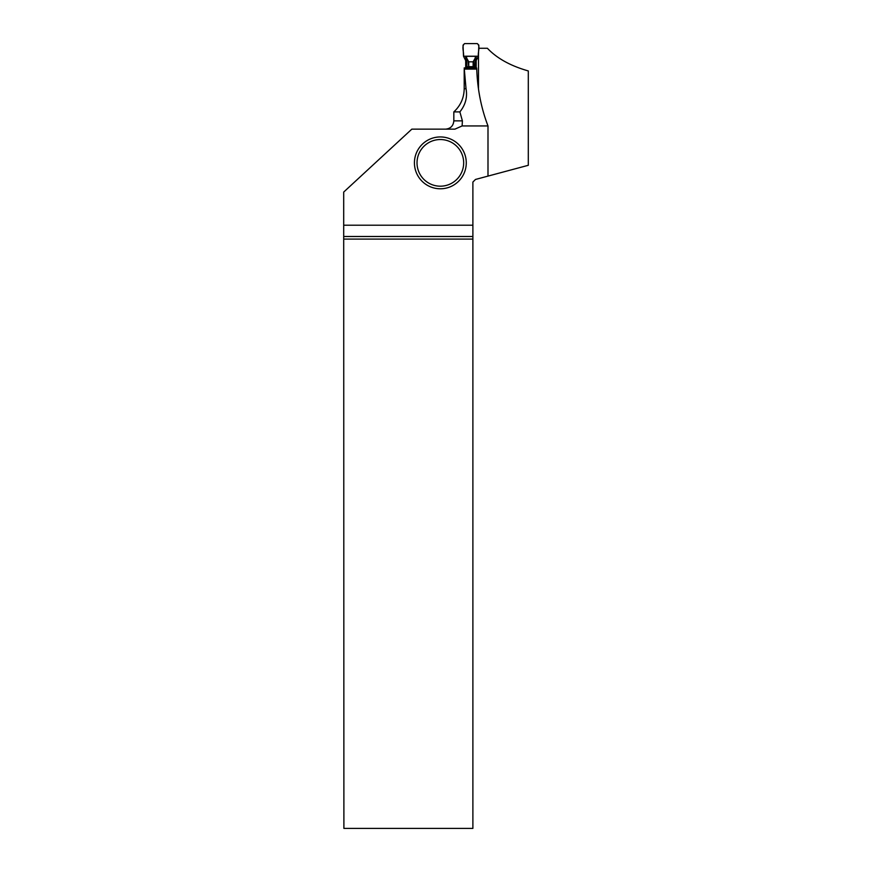 <?xml version="1.0" encoding="UTF-8"?>
<svg xmlns="http://www.w3.org/2000/svg" width="872" height="872" viewBox="0 0 872 872"><rect width="100%" height="100%" fill="white"/><g stroke="black" fill="none" stroke-linecap="round" stroke-linejoin="round"><path stroke-width="1.31" d="M476.188 67.918L476.188 56.32L465.692 56.32L468.755 61.825L473.125 61.825L476.188 56.32M465.692 67.918L465.692 56.32M465.692 67.994L468.155 66.643L473.725 66.643L473.125 67.373L467.468 67.918M473.725 61.225L473.725 66.643L476.188 67.994M465.692 60.55L463.501 56.233L463.032 45.159L464.591 43.6L477.289 43.6L478.848 45.159L478.379 56.233L476.188 60.55M474.412 67.918L473.125 67.373L473.125 61.825M466.585 57.214L466.967 67.918M466.978 67.155A0.774 0.578 66.6 0 0 467.577 67.885L474.303 67.885A0.774 0.578 113.4 0 0 474.902 67.155M468.155 61.225L468.755 67.373L468.755 61.825M475.295 57.214L474.913 67.918M454.901 129.154L462.127 125.939L487.993 125.939L487.993 176.1L475.48 179.458L472.886 182.052L472.886 225.205L343.699 225.205L343.699 192.069L411.824 129.154L454.901 129.154M478.728 48.265L487.383 48.265C496.877 58.315 510.512 65.88 528.301 70.937L528.301 165.299L487.993 176.1M487.993 125.939C481.213 108.204 477.464 89.249 476.744 69.073L476.646 67.918L464.198 67.918L464.296 69.073L476.744 69.073M478.477 53.802L478.477 89.009M528.301 88.715L528.301 129.154M466.03 88.715C467.577 97.108 465.517 104.836 459.871 111.899L453.832 111.899C460.58 105.643 464.035 97.915 464.198 88.715L466.03 88.715L464.296 69.073M464.198 69.586L464.198 88.715M343.895 239.092L472.886 239.092L472.886 828.4L343.895 828.4L343.699 225.205M472.886 239.092L472.886 236.497L343.884 236.497M472.886 225.205L472.886 236.497M445.527 129.154C450.573 128.664 453.342 125.895 453.832 120.859L462.4 120.859L462.127 125.939M462.4 120.859L459.871 111.899M466.269 162.868A25.931 25.931 0 0 1 427.378 185.311A25.931 25.931 0 0 1 427.378 140.414A25.931 25.931 0 0 1 466.269 162.868M463.675 162.868A23.337 23.337 0 0 1 428.675 183.066A23.337 23.337 0 0 1 428.675 142.659A23.337 23.337 0 0 1 463.675 162.868M463.533 56.233L478.379 56.233C477.714 52.244 480.646 46.14 477.289 43.6L464.591 43.6C461.233 46.14 464.166 52.244 463.501 56.233M453.832 120.859L453.832 111.899"/></g></svg>
